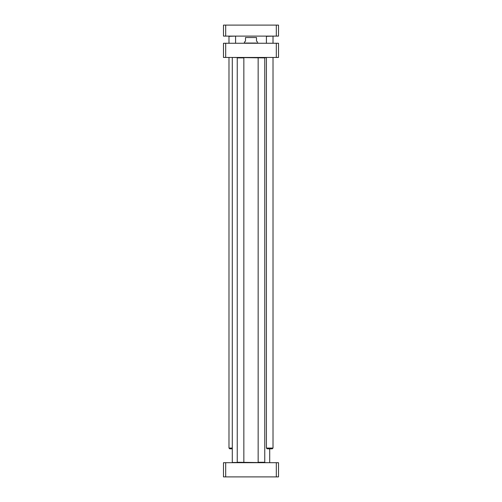 <?xml version="1.0" encoding="UTF-8"?>
<svg xmlns="http://www.w3.org/2000/svg" width="502" height="502" viewBox="0 0 502 502"><rect width="100%" height="100%" fill="white"/><g stroke="black" fill="none" stroke-linecap="round" stroke-linejoin="round"><path stroke-width="0.75" d="M232.508 57.46L264.755 57.899L264.755 462.26L258.153 462.26L258.153 57.899M258.373 57.68L266.411 57.68M269.492 462.7L237.245 462.26L237.245 57.899L243.846 57.899L243.846 462.26M243.627 462.48L232.288 462.48L232.288 57.68M257.601 42.162L256.503 41.057L256.503 37.537C256.503 35.491 256.503 35.491 256.503 37.537L245.497 37.537L245.497 41.057L244.399 42.162L244.399 43.04L258.041 43.26M245.497 37.537C245.497 35.491 245.497 35.491 245.497 37.537M276.313 43.26L223.484 43.26L223.484 57.46L278.516 57.46L278.516 43.26L276.313 43.26L276.313 57.46M244.399 43.04L257.99 43.059M225.687 57.46L225.687 43.26M225.687 476.9L278.516 476.9L278.516 462.7L223.484 462.7L223.484 476.9L225.687 476.9L225.687 462.7M276.313 462.7L276.313 476.9M276.313 25.1L278.516 25.1L278.516 36.106L276.313 36.106L276.313 25.1L225.687 25.1L225.687 36.106L276.313 36.106M225.687 25.1L223.484 25.1L223.484 36.106L225.687 36.106M272.793 36.106L266.411 36.326L266.411 43.26M273.013 57.46L273.013 448.066L266.411 448.066L266.411 57.46M273.013 448.066L272.241 448.832L267.177 448.832L266.411 448.066M235.369 36.106L228.987 36.326L228.987 43.26M232.288 448.066L228.987 448.066L228.987 57.46M232.288 448.832L229.759 448.832L228.987 448.066M269.712 462.48L269.712 448.832M256.503 36.144L256.171 36.106M245.497 36.144L245.829 36.106M273.013 36.326L273.013 43.26M235.589 36.326L235.589 43.26"/></g></svg>
